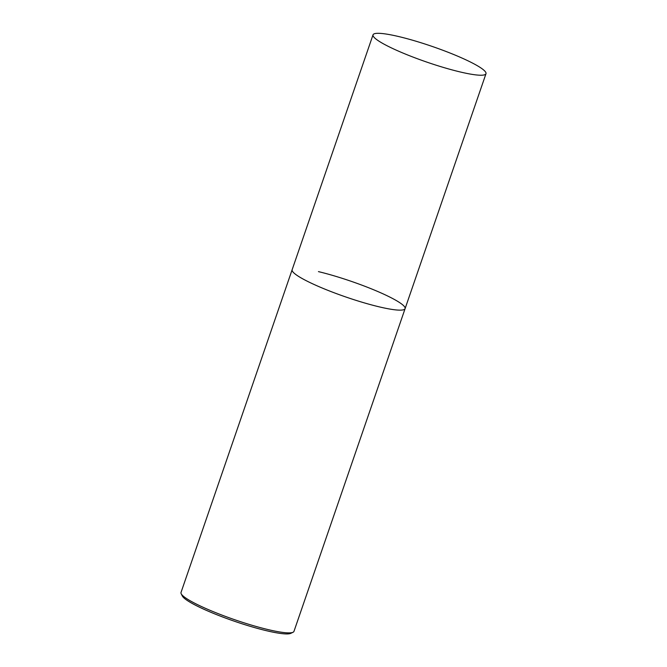<?xml version="1.0" encoding="UTF-8"?>
<svg xmlns="http://www.w3.org/2000/svg" width="667" height="667" viewBox="0 0 667 667"><rect width="100%" height="100%" fill="white"/><g stroke="black" fill="none" stroke-linecap="round" stroke-linejoin="round"><path stroke-width="1" d="M477.322 65.708A59.73 8.287 -161 0 1 485.985 73.72A59.73 8.287 -161 0 1 443.914 67.584A59.73 8.287 -161 0 1 381.691 42.83A59.73 8.287 -161 0 1 373.028 34.826A59.73 8.287 -161 0 1 415.099 40.954A59.73 8.287 -161 0 1 477.322 65.708M485.985 73.72L405.094 308.638A59.73 8.287 -161 0 1 363.023 302.501A59.73 8.287 -161 0 1 300.8 277.747A59.73 8.287 -161 0 1 292.138 269.743A59.73 8.287 19 0 0 320.143 287.152A59.73 8.287 19 0 0 378.789 306.753A59.73 8.287 19 0 0 405.094 308.638A59.73 8.287 19 0 0 377.097 291.221A59.73 8.287 19 0 0 318.442 271.619M373.028 34.826L181.015 592.471A59.73 8.287 19 0 0 181.191 593.763L182.308 595.981A57.937 8.037 19 0 0 266.183 630.64A57.937 8.037 19 0 0 290.795 633.342L293.038 632.274A59.73 8.287 19 0 0 293.972 631.366L405.094 308.638M181.191 593.763A59.73 8.287 19 0 0 267.667 629.49A59.73 8.287 19 0 0 293.038 632.274"/></g></svg>
